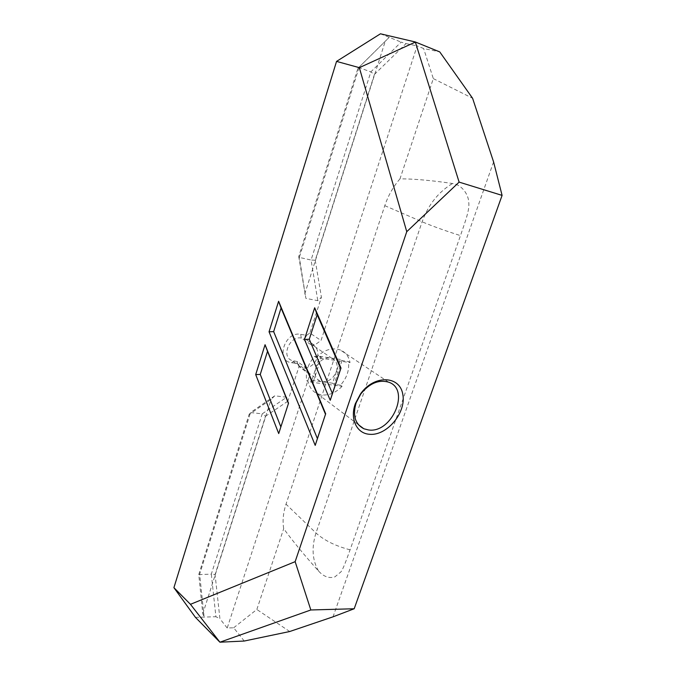 <?xml version="1.0" encoding="UTF-8"?>
<svg xmlns="http://www.w3.org/2000/svg" width="676" height="676" viewBox="0 0 676 676"><rect width="100%" height="100%" fill="white"/><g stroke="black" fill="none" stroke-linecap="round" stroke-linejoin="round"><path stroke-width="0.51" stroke-dasharray="3.38 2.54" d="M357.917 68.344L389.232 37.324L357.917 68.344L298.741 256.567L299.316 257.421L305.882 298.37L317.796 300.676L321.413 297.237L309.853 333.014L321.024 340.501L417.143 45.9L423.624 48.52L439.746 51.9M359.049 67.549L299.316 257.421L311.078 260.023L370.828 71.918L401.138 42.115L406.031 43.594L374.428 74.444L370.828 71.918L359.049 67.549M298.741 256.567L305.882 298.37M304.732 293.967L385.404 40.805M374.428 74.444L315.236 260.226L311.078 260.023L317.796 300.676M315.236 260.226L321.413 297.237M380.453 33.8L401.138 42.115M406.031 43.594L417.143 45.9M198.752 574.592L249.089 414.489L250.509 412.563L199.665 574.161L204.118 617.087L202.8 613.8L198.752 574.592L211.318 574.135L262.229 413.83L265.524 416.239L215.078 574.549L211.318 574.135L215.914 616.723L219.92 618.768L215.078 574.549M274.769 395.806L250.509 412.563L262.229 413.83L286.666 397.243L274.769 395.806L271.169 399.262L249.089 414.489M244.23 641.034L233.659 627.776L227.212 628.021L309.904 374.572L299.012 366.586L287.824 401.24L286.666 397.243M287.824 401.24L265.524 416.239M227.212 628.021L219.92 618.768M195.44 617.357L215.914 616.723M299.012 366.586L297.516 363.578L291.593 362.716C275.183 361.145 284.714 330.953 300.693 334.333L306.625 335.321L309.853 333.014M202.8 613.8L271.169 399.262M306.625 335.321L304.842 338.642L314.467 345.225L321.024 340.501M318.726 571.228C323.821 576.763 329.22 578.631 334.924 576.848L340.991 571.845C342.732 569.505 345.149 563.7 350.084 549.825L460.466 235.611C464.927 222.387 469.769 209.949 468.764 202.58C468.645 194.637 461.801 184.548 452.531 183.5C431.415 180.391 413.906 178.844 399.989 178.844L433.316 78.61L423.624 48.52M399.989 178.844C393.238 186.669 388.168 195.609 384.796 205.673L286.016 504.161C283.185 512.864 282.416 521.035 283.7 528.674C292.48 540.758 304.149 554.945 318.709 571.254C312.287 560.412 311.382 547.661 315.988 532.984L422.12 221.804C428.347 204.667 438.487 191.899 452.531 183.492M233.659 627.776L256.838 609.482L283.7 528.674M309.904 374.572L306.904 368.479L303.313 367.964C309.701 368.15 314.34 364.786 317.221 357.883C318.818 351.79 317.314 347.548 312.692 345.157L310.867 344.65L314.467 345.225M342.09 386.326C335.887 392.697 329.119 395.561 321.784 394.928L317.281 393.685C312.515 391.463 309.498 387.492 308.248 381.788L306.701 380.63C305.341 372.02 307.977 363.933 314.61 356.37L316.182 357.477L350.033 362.623L348.419 361.533C349.543 370.009 346.898 377.892 340.501 385.185L342.09 386.326L308.248 381.788M316.182 357.477C323.99 349.813 331.992 347.295 340.197 349.915C345.563 352.162 348.841 356.396 350.033 362.623M342.014 360.561L334.138 384.331L332.558 383.191L340.417 359.471L342.014 360.561L348.419 361.533M340.501 385.185L334.138 384.331M314.61 356.37L321.269 357.384L319.689 356.294L311.805 380.385L313.36 381.526L306.701 380.63M313.36 381.526L321.269 357.384M288.441 403.462L280.861 426.911M311.805 380.385L332.558 383.191M340.417 359.471L319.689 356.294M278.715 433.561L280.92 427.055M288.5 403.606L288.534 403.183M336.462 371.361C338.144 365.125 336.648 360.798 331.975 358.39L330.133 357.891C323.584 357.655 318.785 361.153 315.734 368.369C314.12 374.512 315.557 378.78 320.052 381.188L322.241 381.796C328.73 381.932 333.471 378.45 336.462 371.361L338.051 372.476M493.59 161.927L333.014 616.833M306.904 368.479L297.448 361.592L291.728 360.46C280.895 356.472 289.759 335.516 301.276 338.051L304.842 338.642M297.448 361.592L297.516 363.578M289.708 631.519L256.838 609.482M433.316 78.61L472.6 98.282M384.796 205.673L422.12 221.804C432.277 226.114 445.062 230.719 460.466 235.611M350.084 549.825C335.583 546.031 324.218 540.42 315.988 532.984L286.016 504.161M291.593 362.716L293.883 361.068L303.313 367.964M300.693 334.333L301.276 338.051L310.867 344.65M388.582 382.151L340.197 349.915M358.339 424.629L317.281 393.685M331.975 358.39L312.692 345.157M320.052 381.188L291.728 360.46"/><path stroke-width="1.01" d="M415.326 41.98L380.453 33.8L336.547 61.398L359.336 67.659L406.758 231.682L459.114 182.114L415.326 41.98L439.746 51.9L472.6 98.282L493.59 161.927L502.091 195.389L354.19 608.755L310.833 609.972L295.15 561.663L190.463 604.319L173.909 587.681L195.44 617.357L219.911 642.2L244.23 641.034L289.708 631.519L333.014 616.833L354.19 608.755M173.909 587.681L336.547 61.398M368.454 429.953L363.815 428.753C355.018 424.004 352.466 415.334 356.159 402.735L360.764 394.015C369.392 383.343 378.661 379.388 388.582 382.151C410.873 389.325 391.911 433.662 368.454 429.953M309.27 339.242L317.179 314.762L340.704 368.682L332.415 393.542L309.27 339.242L304.47 339.436L330.251 400.285L332.415 393.542M281.064 308.011L325.502 414.278L317.399 438.58L273.653 331.612L281.064 308.011L278.605 301.276L269.048 331.798L273.653 331.612M369.214 434.254C386.697 436.341 406.555 412.605 402.778 394.294C399.812 375.45 374.115 374.572 360.561 393.821L355.365 403.656C349.695 418.74 356.632 433.358 369.214 434.254M280.861 426.911L260.26 374.428L267.519 351.317L288.441 403.462M330.251 400.285L340.991 368.065L314.67 307.766L317.179 314.762M340.991 368.065L340.704 368.682M314.67 307.766L304.47 339.436M269.048 331.798L315.21 445.383L317.399 438.58M315.21 445.383L325.502 414.278M325.714 413.889L278.605 301.276M359.336 67.659L415.241 42.149M406.758 231.682L295.15 561.663M459.114 182.114L502.091 195.389M255.705 374.597L278.715 433.561L288.534 403.183L265.06 344.709L255.705 374.597L260.26 374.428M265.06 344.709L267.519 351.317M219.911 642.2L310.833 609.972M219.903 642.158L190.463 604.319M363.815 428.753L358.339 424.629M356.159 402.735L355.365 403.656"/></g></svg>
